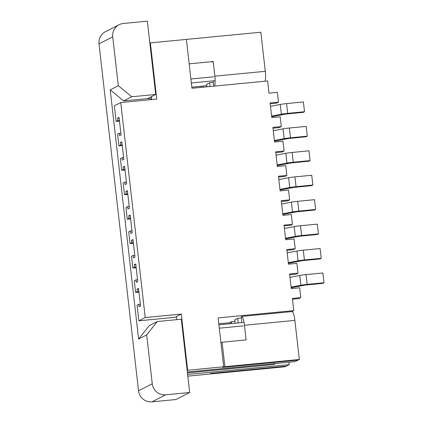 <?xml version="1.0" encoding="UTF-8"?>
<svg xmlns="http://www.w3.org/2000/svg" width="423" height="423" viewBox="0 0 423 423"><rect width="100%" height="100%" fill="white"/><g stroke="black" fill="none" stroke-linecap="round" stroke-linejoin="round"><path stroke-width="0.63" d="M291.161 287.74A7.154 0.576 173.5 0 0 291.859 287.614L304.92 285.128L322.818 283.357L323.997 282.754L322.881 272.983L306.072 274.606A7.154 0.576 -6.5 0 0 299.759 275.468L289.977 277.329M291.087 287.101L300.869 285.239A7.154 0.576 -6.5 0 1 307.183 284.378L323.997 282.754M285.594 238.879A7.154 0.576 173.5 0 0 286.292 238.752L299.352 236.267L317.25 234.495L318.429 233.893L317.313 224.121L300.504 225.745A7.154 0.576 -6.5 0 0 294.191 226.601L284.409 228.468M285.52 238.239L295.307 236.378A7.154 0.576 -6.5 0 1 301.615 235.516L318.429 233.893M246.117 339.918L222.101 342.239L224.883 366.667L299.336 359.481L294.879 320.391A9.866 2.057 -95.5 0 0 291.97 311.571L241.538 316.441A9.866 2.057 84.5 0 1 244.446 325.261L246.117 339.918M220.954 342.826L222.101 342.239M299.336 359.481L298.109 360.105L223.661 367.296L224.883 366.667M241.808 322.601L241.374 316.494A9.866 2.057 84.5 0 1 241.538 316.441M235.14 323.246L234.754 319.878L237.694 318.376L241.29 318.027M234.913 321.29L231.08 321.76A9.866 2.057 84.5 0 0 230.218 323.722M231.545 323.595L231.323 321.639M210.67 373.948L211.897 373.319L286.345 366.128L285.118 366.757L210.67 373.948L210.617 373.477M238.218 322.95L237.694 318.376M288.38 263.307A7.154 0.576 173.5 0 0 289.078 263.18L302.133 260.695L320.037 258.924L321.21 258.321L320.1 248.55L303.286 250.173A7.154 0.576 -6.5 0 0 296.972 251.035L287.191 252.896M288.306 262.667L298.088 260.806A7.154 0.576 -6.5 0 1 304.401 259.944L321.21 258.321M282.813 214.445A7.154 0.576 173.5 0 0 283.51 214.318L296.565 211.833L314.469 210.062L315.643 209.459L314.532 199.688L297.718 201.311A7.154 0.576 -6.5 0 0 291.41 202.173L281.623 204.034M282.738 213.805L292.52 211.944A7.154 0.576 -6.5 0 1 298.834 211.082L315.643 209.459M187.341 372.018L295.191 361.602L298.13 360.095L222.482 367.402L223.682 366.783L187.659 370.262L181.256 314.072L145.232 317.551L138.86 320.814L174.884 317.335L176.476 316.52L176.835 319.645M187.812 376.153L209.47 374.064L210.691 373.435L286.345 366.128L289.263 364.637L288.983 362.199M265.02 81.216A9.866 2.057 -95.5 0 0 265.29 71.307L260.832 32.217L186.384 39.408L191.952 88.27L267.6 80.962L268.996 93.182L277.398 92.367L278.514 102.139L270.107 102.953L271.778 117.61L280.185 116.801L281.295 126.572L272.893 127.381L274.559 142.043L282.966 141.229L284.082 151L275.674 151.815L277.345 166.472L285.752 165.663L286.863 175.434L278.456 176.248L280.126 190.905L288.534 190.091L289.649 199.868L281.242 200.676L282.913 215.333L291.32 214.524L292.43 224.296L284.023 225.11L285.694 239.767L294.101 238.953L295.217 248.729L286.81 249.538L288.481 264.195L296.883 263.386L297.998 273.158L289.591 273.972L291.262 288.629L299.669 287.814L300.779 297.591L298.823 298.596L292.467 299.209M300.779 297.591L292.378 298.4L293.768 310.614L291.886 311.582M138.86 320.814L137.078 305.179L138.797 304.301L140.336 304.153M138.797 304.301L139.072 306.744L140.542 305.988L138.538 288.401L137.068 289.152L137.348 291.595L138.887 291.447M181.256 314.072L176.476 316.52M187.167 370.516L187.659 370.262M289.263 364.637L187.616 374.45M223.682 366.783L218.115 317.922L293.768 310.614M218.781 323.764L230.498 322.633M145.232 317.551L120.74 102.556L114.363 105.819L116.145 121.454L117.864 120.576L119.402 120.428M122.263 145.565L118.932 145.887L117.594 134.16L119.307 133.282L119.587 135.725L121.057 134.974L119.053 117.383L117.583 118.133L117.864 120.576M118.932 145.887L120.645 145.01L122.184 144.862M125.049 169.998L121.713 170.321L120.375 158.593L122.094 157.716L122.374 160.158L123.844 159.402L121.84 141.811L120.365 142.567L120.645 145.01M121.713 170.321L123.431 169.438L124.97 169.29M127.831 194.427L124.499 194.749L123.162 183.022L124.875 182.144L125.155 184.587L126.625 183.836L124.621 166.244L123.151 166.995L123.431 169.438M124.499 194.749L126.213 193.871L127.751 193.723M130.617 218.86L127.281 219.183L125.943 207.455L127.661 206.577L127.936 209.02L129.412 208.264L127.408 190.673L125.932 191.429L126.213 193.871M127.281 219.183L128.994 218.3L130.538 218.152M133.398 243.288L130.062 243.611L128.729 231.883L130.443 231.006L130.723 233.448L132.193 232.698L130.189 215.106L128.719 215.857L128.994 218.3M130.062 243.611L131.78 242.733L133.319 242.585M136.185 267.722L132.848 268.045L131.511 256.317L133.229 255.439L133.504 257.882L134.974 257.126L132.97 239.54L131.5 240.29L131.78 242.733M132.848 268.045L134.562 267.167L136.106 267.013M138.966 292.15L135.63 292.473L134.297 280.745L136.01 279.867L136.291 282.31L137.761 281.559L135.757 263.968L134.287 264.724L134.562 267.167M135.63 292.473L137.348 291.595M149.742 97.502L151.503 97.332M151.757 99.564L151.423 96.64M120.74 102.556L156.764 99.077L150.361 42.887L149.869 43.135M211.96 62.149L213.181 61.52L189.166 63.841L186.384 39.408L150.361 42.887M295.217 248.729L293.255 249.729L286.9 250.347M292.43 224.296L290.469 225.3L284.119 225.914M297.998 273.158L296.037 274.162L289.686 274.776M130.443 231.006L131.981 230.858M137.068 289.152L138.607 289.004M133.229 255.439L134.768 255.291M131.5 240.29L133.039 240.142M136.01 279.867L137.549 279.719M134.287 264.724L135.825 264.571M286.863 175.434L284.901 176.439L278.551 177.052M284.082 151L282.12 152.005L275.764 152.618M289.649 199.868L287.688 200.867L281.332 201.48M122.094 157.716L123.632 157.562M128.719 215.857L130.258 215.709M124.875 182.144L126.414 181.996M123.151 166.995L124.69 166.847M127.661 206.577L129.2 206.429M125.932 191.429L127.476 191.281M281.295 126.572L279.333 127.577L272.983 128.19M119.307 133.282L120.851 133.134M120.365 142.567L121.909 142.419M278.514 102.139L276.552 103.143L270.202 103.757M117.583 118.133L119.122 117.985M119.482 121.137L116.145 121.454M151.693 99.008L147.627 98.585L155.717 94.445L147.363 21.15L123.347 23.471A12.336 12.024 62.9 0 0 119.117 24.703A12.336 12.024 62.9 0 0 112.73 36.843L99.003 43.87L138.533 390.794L152.259 383.767L146.691 334.905L138.601 339.045L110.213 89.85L118.297 85.705L112.73 36.843M138.533 390.794A12.336 12.024 -117.1 0 0 151.931 401.85L175.947 399.529L189.673 392.502L181.324 319.212L157.308 321.528L149.219 325.668L138.601 339.045M110.213 89.85L123.611 100.907L147.627 98.585M99.003 43.87A12.336 12.024 -117.1 0 1 105.39 31.736L119.117 24.703M189.673 392.502L165.657 394.823A12.336 12.024 62.9 0 1 152.259 383.767M157.308 321.528L146.691 334.905M187.437 372.875L273.755 364.541L275.706 363.484M275.711 363.537L274.384 363.611M155.717 94.445L131.701 96.761L123.611 100.907M118.297 85.705L131.701 96.761M201.263 87.371A9.866 2.057 84.5 0 1 201.057 86.318M191.831 87.212L202.955 86.139A3.701 0.772 -95.5 0 0 203.014 86.118L203.262 85.991L203.394 87.164M213.657 86.176L213.308 80.846M206.852 85.647L203.262 85.991M206.984 86.821L206.694 84.235L209.634 82.728L210.067 86.519M213.224 82.385L209.634 82.728M213.181 61.52L214.852 76.177A9.866 2.057 84.5 0 1 214.588 86.086M274.458 141.155A7.154 0.576 173.5 0 0 275.161 141.028L288.216 138.543L306.115 136.766L307.294 136.169L306.178 126.392L289.369 128.016A7.154 0.576 -6.5 0 0 283.056 128.878L273.274 130.739M274.39 140.515L284.171 138.654A7.154 0.576 -6.5 0 1 290.479 137.792L307.294 136.169M277.245 165.583A7.154 0.576 173.5 0 0 277.943 165.456L291.003 162.971L308.901 161.2L310.075 160.597L308.964 150.826L292.15 152.449A7.154 0.576 -6.5 0 0 285.842 153.311L276.055 155.172M277.171 164.944L286.953 163.082A7.154 0.576 -6.5 0 1 293.266 162.221L310.075 160.597M280.026 190.017A7.154 0.576 173.5 0 0 280.729 189.89L293.784 187.405L311.682 185.634L312.861 185.031L311.746 175.254L294.937 176.877A7.154 0.576 -6.5 0 0 288.623 177.739L278.842 179.606M279.952 189.377L289.739 187.516A7.154 0.576 -6.5 0 1 296.047 186.654L312.861 185.031M271.677 116.722A7.154 0.576 173.5 0 0 272.375 116.595L285.435 114.11L303.333 112.338L304.507 111.735L303.397 101.964L286.583 103.587A7.154 0.576 -6.5 0 0 280.275 104.449L270.493 106.31M271.603 116.082L281.385 114.221A7.154 0.576 -6.5 0 1 287.698 113.359L304.507 111.735M291.859 287.614L291.151 287.635M300.869 285.239L299.759 275.468M306.009 284.98L307.183 284.378L306.072 274.606M286.292 238.752L285.583 238.773M295.307 236.378L294.191 226.601M300.441 236.119L301.615 235.516L300.504 225.745M294.879 320.391L244.446 325.261M289.078 263.18L288.364 263.201M298.088 260.806L296.972 251.035M303.222 260.547L304.401 259.944L303.286 250.173M283.51 214.318L282.797 214.339M292.52 211.944L291.41 202.173M297.655 211.685L298.834 211.082L297.718 201.311M219.288 328.19L243.246 325.874M191.831 87.196L203.014 86.118M191.344 82.961L215.143 80.661M190.895 78.99L213.652 76.796M151.931 401.85L165.657 394.823M214.852 76.177L265.29 71.307M275.161 141.028L274.448 141.044M284.171 138.654L283.056 128.878M289.306 138.395L290.479 137.792L289.369 128.016M277.943 165.456L277.229 165.478M286.953 163.082L285.842 153.311M292.087 162.823L293.266 162.221L292.15 152.449M280.729 189.89L280.015 189.906M289.739 187.516L288.623 177.739M294.873 187.257L296.047 186.654L294.937 176.877M272.375 116.595L271.666 116.616M281.385 114.221L280.275 104.449M286.519 113.961L287.698 113.359L286.583 103.587M218.903 324.816L244.023 322.389"/></g></svg>
